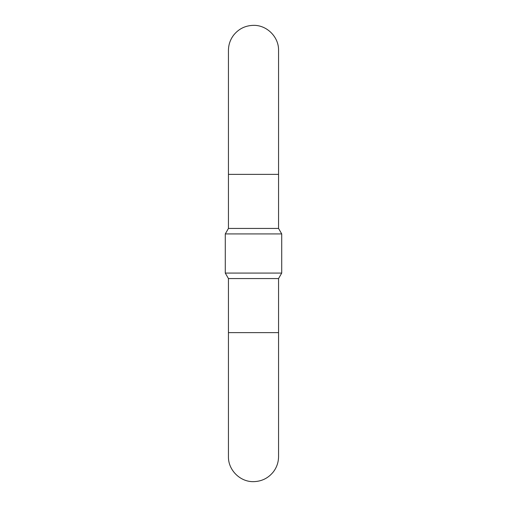 <?xml version="1.0" encoding="UTF-8"?>
<svg xmlns="http://www.w3.org/2000/svg" width="507" height="507" viewBox="0 0 507 507"><rect width="100%" height="100%" fill="white"/><g stroke="black" fill="none" stroke-linecap="round" stroke-linejoin="round"><path stroke-width="0.76" d="M228.442 278.558L228.442 332.63L278.558 332.63L278.558 278.558L228.442 278.558L225.279 273.077L281.721 273.077L281.721 233.923L225.279 233.923L225.279 273.077M228.442 228.442L228.442 174.37L278.558 174.37L278.558 228.442L228.442 228.442L225.279 233.923M228.442 174.37L228.442 50.408C228.492 44.705 230.248 39.584 233.702 35.046C238.803 28.766 245.407 25.534 253.5 25.35C266.891 25.008 278.901 37.017 278.558 50.408L278.558 174.37L278.558 50.408M228.442 332.63L228.442 456.592C228.099 469.983 240.109 481.992 253.5 481.65C261.593 481.466 268.197 478.234 273.298 471.954C276.752 467.416 278.508 462.295 278.558 456.592L278.558 332.63M278.558 228.442L281.721 233.923M278.558 278.558L281.721 273.077"/></g></svg>
